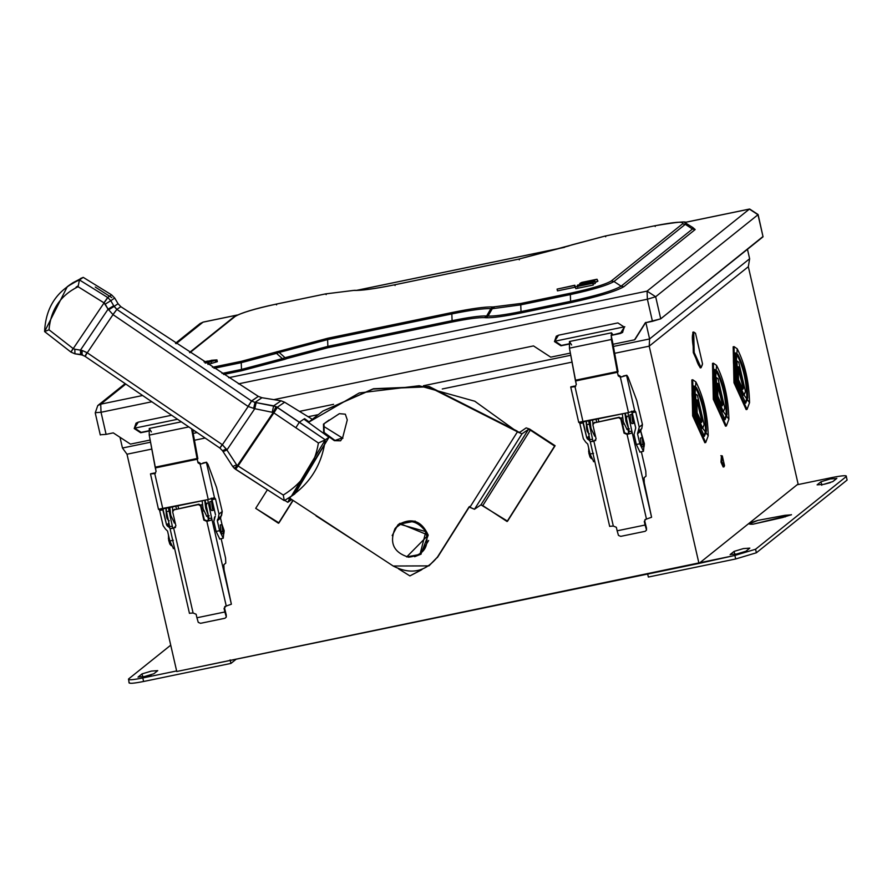 <?xml version="1.0" encoding="UTF-8"?>
<svg xmlns="http://www.w3.org/2000/svg" width="892" height="892" viewBox="0 0 892 892"><rect width="100%" height="100%" fill="white"/><g stroke="black" fill="none" stroke-linecap="round" stroke-linejoin="round"><path stroke-width="1.34" d="M633.108 416.441L631.77 414.401L632.584 421.593L633.699 423.276L633.922 420.009M631.859 414.356L630.02 414.769L630.834 421.949L631.949 423.644L633.699 423.276M627.923 412.695L631.848 431.081L631.558 433.178L627.076 434.393L624.054 433.166L620.81 419.039L618.658 417.634L593.481 423.031L619.148 417.244L621.3 418.649L624.534 432.776L627.555 434.003L629.228 431.628L625.303 413.241M646.488 530.138L645.195 531.309L620.743 536.36L618.468 535.412L617.141 530.807L645.094 525.031L644.28 521.497L645.618 519.367L651.584 517.271L644.269 482.806L644.057 477.733L645.998 476.183L645.797 471.121L641.359 451.776M644.883 519.713L645.618 519.367M645.15 519.545L644.76 521.106L646.477 528.075M645.094 525.031L646.421 529.636L646.399 527.585M594.696 422.306L592.868 424.815L596.101 438.953L593.894 441.261L613.317 526.057L616.339 527.284L617.141 530.807M593.894 441.261L590.37 441.696L595.722 440.514M588.631 420.823L592.801 440.458M613.317 526.057L609.749 526.313M592.89 440.693L592.544 439.21L589.924 439.745L586.011 421.37M212.887 503.4L211.549 501.36L212.363 508.54L213.489 510.235L213.712 506.968M211.638 501.315L209.798 501.717L210.624 508.897L211.739 510.592L213.489 510.235M207.713 499.643L211.627 518.029L211.348 520.125L206.855 521.341L203.833 520.114L200.6 505.987L198.448 504.582L173.26 509.99L198.927 504.192L201.079 505.597L204.324 519.735L207.345 520.95L209.007 518.575L205.093 500.189M226.278 617.086L224.974 618.256L200.522 623.318L198.258 622.371L196.931 617.766L224.873 611.979L224.059 608.444L225.408 606.315L231.374 604.218L224.048 569.754L223.847 564.692L225.776 563.131L225.576 558.069L221.149 538.723M224.672 606.66L225.408 606.315M225.888 605.936L224.55 608.054L226.256 615.023M224.873 611.979L226.2 616.584L226.178 614.532M174.475 509.254L172.658 511.774L175.891 525.901L173.672 528.209L193.096 613.005L196.117 614.231L196.931 617.766M173.672 528.209L170.16 528.655L175.512 527.473M168.41 507.771L172.58 527.417M193.096 613.005L189.539 613.261M172.669 527.64L172.334 526.168L169.714 526.704L165.789 508.317M202.127 500.802L203.086 508.696L206.721 516.234L203.086 508.696L202.127 500.802M208.204 515.063L205.706 508.15L204.736 500.256L205.706 508.15L208.204 515.063M207.368 515.71L208.672 517.104L208.092 517.226L208.828 520.426L207.368 515.71M175.166 522.757L174.408 522.913L175.166 522.757M172.68 510.86L172.435 506.946L172.68 510.86M169.815 507.481L170.773 515.375L174.408 522.913L170.773 515.375L169.815 507.481M175.824 506.243L176.415 508.853L175.824 506.243M178.534 508.418L177.932 505.809L178.534 508.418M207.725 516.078L208.739 520.493L207.725 516.078M206.353 505.541L206.721 503.311M293.044 500.568L278.962 522.913L293.044 500.568M267.321 489.886L255.703 508.34L278.471 523.258L292.844 500.434L278.471 523.258L278.962 522.913L255.703 508.34L267.321 489.886M428.874 565.885L438.139 556.418L428.874 565.885L393.205 566.019L289.867 498.305L287.848 502.263L291.662 499.643L287.726 502.296L284.749 500.345M340.777 440.648L334.344 440.67L334.834 440.325L324.175 432.497L323.673 432.843L334.344 440.67L340.532 440.815L342.639 437.805L347.278 419.909L345.338 414.189L339.384 413.665L323.473 424.113L323.673 432.843L323.963 423.778L328.457 420.5M394.922 528.789C389.235 543.083 393.796 552.561 408.603 557.199C423.823 555.326 429.576 546.807 425.841 531.643C416.296 519.211 405.994 518.263 394.922 528.789L399.549 524.139L425.841 531.643L420.02 554.278L408.603 557.199C393.796 552.561 389.235 543.083 394.922 528.789M400.073 523.805L415.159 521.095L399.549 524.139M111.812 297.638L95.266 287.057M82.543 354.67L74.961 353.823L70.981 352.128L44.6 331.59L67.368 286.522L83.235 277.367L72.821 282.786M84.952 356.287L82.031 355.016L82.153 350.467L87.26 352.797L113.005 314.631L108.099 309.167L80.458 350.143L82.153 350.467L80.447 350.143L108.099 309.167L113.005 314.631L87.26 352.797L222.387 444.74L248.177 406.507L113.005 314.631L248.177 406.507L222.387 444.74L226.914 449.992L254.778 408.703L248.177 406.507L254.778 408.692L226.914 449.992L236.614 464.843L232.745 466.494L235.611 469.315L238.075 465.947L235.432 469.203L237.908 465.836L234.373 468.367L237.462 465.501L236.614 464.843L237.462 465.501L273.231 412.494L254.778 408.703L273.231 412.494L237.462 465.501L238.075 465.947L273.877 412.885L238.075 465.947L283.288 495.06C302.957 482.929 314.664 465.579 318.411 443.012L273.877 412.885L318.411 443.012C314.664 465.579 302.957 482.929 283.288 495.06L238.075 465.947L235.611 469.315L284.247 500.613L234.362 468.367L232.745 466.494L236.614 464.843L226.289 449.022L222.231 444.629L86.959 352.596L82.153 350.467L82.031 355.016L84.952 356.287L86.959 352.596L84.952 356.276M219.9 448.074L85.175 356.432L219.8 448.007L222.22 444.629L219.9 448.074L222.387 444.74L219.9 448.074L222.465 450.694L219.9 448.074M85.186 356.443L87.193 352.753L85.186 356.443M80.425 278.549L83.235 277.367L85.543 278.795L83.235 277.367L79.444 279.943L107.676 297.482L111.567 294.839L85.543 278.795L111.567 294.839L107.676 297.482L103.963 302.823L105.189 304.161L110.798 300.715L107.798 297.571L104.074 302.901L107.676 297.482L110.798 300.715L114.711 298.051L111.567 294.839L114.711 298.051L110.798 300.715L113.708 305.722L108.099 309.167L113.708 305.722L110.798 300.715L105.189 304.15L108.088 309.178L104.074 302.901L73.233 348.616L74.794 349.207L73.233 348.616L104.074 302.901L78.072 286.711C60.4 295.486 50.71 309.847 49.015 329.795L73.233 348.616L49.015 329.795C50.71 309.847 60.4 295.486 78.072 286.711L103.974 302.823L107.676 297.482L79.444 279.943L78.072 286.711L79.444 279.943C57.311 289.8 45.704 307.015 44.6 331.59L49.015 329.795L44.6 331.59L70.869 352.039L73.133 348.538L70.981 352.128L73.233 348.616L70.981 352.128L74.961 353.823L74.794 349.207L74.961 353.823L80.614 354.76L80.458 350.143L74.783 349.207L80.458 350.143L80.614 354.76L81.406 354.893L81.35 350.3L81.406 354.893L82.031 355.016M291.16 496.409L294.795 493.945L328.981 437.292L325.268 439.812L276.029 406.596L255.034 402.403L251.622 401.054L116.852 309.39L113.697 305.711L114.109 306.413L118.056 303.726L114.711 298.051L118.056 303.726L114.109 306.413L116.852 309.39L120.844 306.681L118.056 303.726L120.844 306.681L116.852 309.39L251.522 400.987L258.312 396.371L120.833 306.681L258.312 396.371L251.622 401.054L255.034 402.403L261.947 397.72L258.312 396.371L261.947 397.72L255.034 402.403L273.666 405.838L281.058 400.809L280.177 400.675L281.058 400.809L273.666 405.838L277.2 407.287L284.66 402.225L281.058 400.809L284.66 402.225L277.2 407.287L299.355 422.195L304.585 418.649L299.355 422.195L325.268 439.812L328.981 437.292L303.893 419.117L328.981 437.292L292.966 495.149M280.166 400.664L261.947 397.72L280.166 400.664M304.139 419.296L304.585 418.649L309 421.827L304.585 418.649L304.139 419.296M309.268 417.434L284.648 402.225L309.268 417.434M342.885 438.295L323.662 426.365L342.885 438.295M312.155 419.218L309.29 417.434M325.268 439.812L291.327 496.298L284.28 500.59L283.288 495.06L284.28 500.59C307.985 486.976 321.644 466.728 325.257 439.868L318.411 443.012L325.268 439.812M299.355 422.195L295.876 427.703L299.355 422.195M277.379 407.399L273.877 412.885L277.379 407.399M277.2 407.287L273.699 412.762L277.2 407.287M276.029 406.596L273.231 412.494L276.029 406.596M273.666 405.838L272.294 411.959L273.666 405.838M255.034 402.403L253.629 408.48L255.034 402.403M254.778 408.703L256.171 402.615M251.622 401.054L248.177 406.507L251.622 401.054M251.522 400.987L248.009 406.418L251.522 400.987M116.897 309.413L113.005 314.631L116.897 309.413M116.852 309.39L112.961 314.597L116.852 309.39M114.109 306.413L108.512 309.87L114.109 306.413M222.465 450.694L226.289 449.01L222.465 450.694L223.1 451.664L226.914 449.992L223.1 451.664L222.465 450.694M223.089 451.653L232.745 466.494L223.089 451.653M316.069 515.899L372.767 552.616L316.069 515.899M76.043 287.213L78.262 285.752M448.62 539.783L437.336 557.634L448.62 539.783M421.236 570.021L409.907 575.909L422.161 569.386M428.216 535.122L399.761 523.459L397.81 524.998L392.179 535.59L397.81 524.998C411.379 517.159 421.515 520.538 428.216 535.122L406.685 556.92L420.89 554.244L428.216 535.122M420.979 554.177L414.646 556.708L421.135 554.077M395.279 528.276L400.006 523.281L395.279 528.276M398.557 568.862L409.907 575.909M428.639 540.496L420.533 553.921M322.971 411.011L373.335 388.767L428.907 386.437L517.126 431.059L429.063 386.459L373.57 388.711L322.714 411.179L373.068 389.057L428.561 386.793L516.635 431.393L519.735 432.319L526.191 427.881L529.625 429.074L526.191 427.881L519.735 432.319L516.635 431.393L474.8 401.233L419.207 385.734L359.253 392.959L308.398 422.362L322.714 411.179M287.848 502.263L289.867 498.305L393.205 566.019C410.777 575.084 425.584 571.995 437.649 556.753L469.092 506.846L438.139 556.418L469.593 506.511L438.139 556.418L429.119 565.718M290.368 497.959L289.264 499.999L290.714 499.007L289.264 499.999L290.368 497.959M329.148 420.02L323.963 423.778L324.175 432.497L334.834 440.325M289.387 499.052L288.239 498.305L289.387 499.052M469.092 506.846L469.85 507.347L517.393 431.895L516.635 431.393L517.393 431.895L469.85 507.347L474.477 509.265L522.01 433.813L517.393 431.895L522.01 433.813L474.477 509.265L480.933 504.827L528.477 429.375L522.01 433.813L528.477 429.375L480.933 504.827L482.784 505.597L530.327 430.145L528.477 429.375L530.327 430.145L482.784 505.597L507.069 521.519L554.612 446.056L530.327 430.145L554.612 446.056L507.57 521.173L555.114 445.721L529.625 429.074L555.114 445.721L507.57 521.173L480.933 504.827L474.477 509.265L469.092 506.846M339.384 413.665L345.338 414.189L347.278 419.909L342.639 437.805L334.344 440.67L323.673 432.843L323.473 424.113L339.384 413.665M622.337 413.855L623.307 421.738L626.942 429.275L623.307 421.738L622.337 413.855M628.425 428.115L625.928 421.202L624.957 413.308L625.928 421.202L628.425 428.115M627.589 428.762L628.893 430.156L628.314 430.267L629.05 433.467L627.589 428.762M626.574 418.582L626.931 416.363M627.946 429.119L628.949 433.545L627.946 429.119M595.388 435.809L594.629 435.965L595.388 435.809M592.89 423.912L592.645 419.998L592.89 423.912M590.025 420.533L590.995 428.428L594.629 435.965L590.995 428.428L590.025 420.533M596.637 421.905L596.034 419.296L596.637 421.905M598.744 421.459L598.153 418.85L598.744 421.459M836.696 478.502L832.816 481.602L823.506 484.401L817.105 484.858L820.974 481.758L821.788 485.281L820.974 481.758L830.285 478.959L836.696 478.502L830.285 478.959L820.974 481.758L817.105 484.858L823.506 484.401L832.816 481.602L836.83 478.302M824.398 484.211L830.207 482.683L824.398 484.211M730.247 554.478L734.116 551.379L743.426 548.58L749.837 548.123L745.957 551.223L736.647 554.021L730.247 554.478L736.647 554.021L745.957 551.223L749.837 548.123L743.426 548.58L734.116 551.379L734.93 554.902L734.116 551.379L730.113 554.679M737.539 553.832L743.348 552.304L737.539 553.832M791.371 514.829L752.993 524.195C746.849 524.518 748.477 523.247 757.899 520.37L784.927 515.32L785.283 516.903L784.927 515.32L791.371 514.829L782.072 515.91L782.451 517.561L782.072 515.91L757.899 520.37L749.135 523.972L752.993 524.195L782.507 517.55L791.46 514.662M846.296 476.518L755.569 549.238L756.383 552.772L847.11 480.041L846.296 476.518C847.132 475.18 842.394 475.525 832.058 477.543C842.394 475.525 847.132 475.18 846.296 476.518L755.569 549.238L734.874 555.437L735.688 558.972L648.361 577.046L647.547 573.511L648.361 577.046L735.688 558.972L756.383 552.772L735.688 558.972L734.874 555.437L755.569 549.238L756.383 552.772L847.11 480.041L846.943 479.316M797.136 484.769L832.058 477.543L797.136 484.769L798.106 483.988L748.332 266.697L749.637 258.758L747.463 249.303L749.637 258.758L649.599 338.949L749.637 258.758L748.332 266.697L798.106 483.988L699.941 562.674L797.136 484.769M723.546 466.483L720.992 462.156L721.427 456.068L720.992 462.156L721.873 461.978L724.516 465.602L722.297 455.89L721.873 461.978L722.297 455.89L724.516 465.602L724.07 466.817L721.873 461.978L720.992 462.156L723.189 466.995L724.07 466.817M720.847 455.678L722.297 455.89M693.72 332.025L692.839 332.203L693.307 352.63L694.177 352.452C698.168 366.846 700.945 370.648 702.528 363.869L695.515 333.273C691.802 330.731 691.356 337.12 694.177 352.452L693.72 332.025L695.515 333.273L702.528 363.869L701.101 367.705L694.177 352.452L693.307 352.63L700.22 367.883L701.101 367.705M742.4 389.224L742.913 387.083L737.807 366.98L742.913 387.083L742.4 389.224M738.487 379.657L742.88 389.336L743.794 386.905L739.345 367.482L738.197 366.69L738.487 379.657C736.703 369.924 736.982 365.865 739.345 367.482L743.794 386.905C742.791 391.209 741.018 388.8 738.487 379.657M737.015 360.981L736.145 361.16L736.58 380.661L737.461 380.483C741.263 394.231 743.928 397.865 745.433 391.387L738.732 362.163C735.186 359.744 734.763 365.843 737.461 380.483L737.015 360.981L738.732 362.163L745.433 391.387L744.062 395.045L737.461 380.483L736.58 380.661L743.192 395.234L744.062 395.045M745.288 403.162L746.883 397.943C746.492 381.23 743.203 366.846 737.004 354.793L734.919 353.042L737.004 354.793C743.203 366.846 746.492 381.23 746.883 397.943L745.288 403.162M743.605 395L736.58 380.661L736.602 361.204M735.989 381.665L745.745 403.162L747.752 397.765C747.373 381.051 744.073 366.668 737.874 354.615L735.331 352.864L735.989 381.665C732.009 360.045 732.644 351.035 737.874 354.615C744.073 366.668 747.373 381.051 747.752 397.765C745.534 407.321 741.609 401.957 735.989 381.665M734.049 346.62L733.168 346.798L733.982 382.746L734.863 382.568L749.548 402.66C749.068 381.809 744.954 363.858 737.216 348.805L734.863 382.568L734.049 346.62L737.216 348.805C744.954 363.858 749.068 381.809 749.548 402.66L747.039 409.406L734.863 382.568L733.982 382.746L746.158 409.595L747.039 409.406M721.739 405.793L722.252 403.652L717.135 383.549L722.252 403.652L721.739 405.793M717.826 396.226L722.219 405.905L723.122 403.474L718.673 384.039L717.536 383.248L717.826 396.226C716.031 386.492 716.321 382.423 718.673 384.039L723.122 403.474C722.13 407.778 720.357 405.358 717.826 396.226M716.354 377.539L715.473 377.717L715.919 397.23L716.789 397.052C720.602 410.788 723.256 414.423 724.761 407.956L718.071 378.732C714.525 376.301 714.102 382.412 716.789 397.052L716.354 377.539L718.071 378.732L724.761 407.956L723.401 411.613L716.789 397.052L715.919 397.23L722.531 411.792L723.401 411.613M724.627 419.731L726.222 414.501C725.832 397.799 722.531 383.415 716.343 371.362L714.258 369.611L716.343 371.362C722.531 383.415 725.832 397.799 726.222 414.501L724.627 419.731M722.933 411.569L715.919 397.23L715.942 377.773M715.328 398.222L725.084 419.731L727.091 414.323C726.701 397.62 723.412 383.237 717.213 371.183L714.67 369.422L715.328 398.222C711.348 376.614 711.983 367.593 717.213 371.183C723.412 383.237 726.701 397.62 727.091 414.323C724.873 423.89 720.948 418.515 715.328 398.222M713.377 363.178L712.507 363.367L713.321 399.315L714.191 399.137L728.887 419.229C728.396 398.367 724.282 380.416 716.555 365.374L714.191 399.137L713.377 363.178L716.555 365.374C724.282 380.416 728.396 398.367 728.887 419.229L726.367 425.975L714.191 399.137L713.321 399.315L725.497 426.153L726.367 425.975M701.079 422.351L701.591 420.21L697.143 400.787L701.591 420.21L701.079 422.351M696.474 400.107L697.143 400.787M697.165 412.784L701.558 422.473L702.461 420.032L698.012 400.608L696.864 399.817L697.165 412.784C695.37 403.05 695.66 398.992 698.012 400.608L702.461 420.032C701.458 424.336 699.696 421.927 697.165 412.784M695.682 394.108L694.812 394.286L695.258 413.799L696.128 413.609C699.941 427.357 702.595 430.992 704.1 424.514L697.41 395.29C693.864 392.87 693.441 398.969 696.128 413.609L695.682 394.108L697.41 395.29L704.1 424.514L702.74 428.182L696.128 413.609L695.258 413.799L701.859 428.361L702.74 428.182M703.955 436.288L705.55 431.07C705.171 414.356 701.87 399.984 695.671 387.931L693.586 386.169L695.671 387.931C701.87 399.984 705.171 414.356 705.55 431.07L703.955 436.288M702.272 428.127L695.258 413.799L695.281 394.331M694.656 414.791L704.412 436.288L706.431 430.892C706.04 414.178 702.74 399.794 696.552 387.741L694.009 385.991L694.656 414.791C690.687 393.182 691.311 384.162 696.552 387.741C702.74 399.794 706.04 414.178 706.431 430.892C704.201 440.447 700.276 435.084 694.656 414.791M692.716 379.747L691.846 379.925L692.66 415.873L693.53 415.694L708.215 435.787C707.735 414.936 703.621 396.985 695.883 381.943L693.53 415.694L692.716 379.747L695.883 381.943C703.621 396.985 707.735 414.936 708.215 435.787L705.706 442.532L693.53 415.694L692.66 415.873L704.836 442.722L705.706 442.532M645.875 322.67L649.599 338.949L649.209 346.163L748.332 266.697L649.209 346.163L649.599 338.949L613.395 346.442L649.599 338.949L645.875 322.67M122.46 448.018L126.999 454.218L151.807 449.077L126.999 454.218L122.46 448.018L150.536 442.209L122.46 448.018L119.996 437.281L122.46 448.018M194.445 440.258L204.982 438.072L194.445 440.258M308.141 416.731L317.742 414.747L308.141 416.731M442.276 388.979L572.017 362.13L442.276 388.979M614.666 353.31L649.209 346.163L698.971 563.443L734.874 555.437L176.761 671.498L126.999 454.218L176.761 671.498L698.971 563.443L649.209 346.163L614.666 353.31M570.757 355.261L423.432 385.745L570.757 355.261M333.586 404.332L299.534 411.379L333.586 404.332M196.864 432.631L193.185 433.389L196.864 432.631M194.311 430.903L192.784 431.226L194.311 430.903M150.135 440.046L130.466 444.116L113.262 432.876L130.466 444.116L150.135 440.046M221.952 524.63L220.201 524.987L221.952 524.63L222.766 531.81L224.171 530.695L222.041 524.585L220.291 524.942L221.026 532.178L222.141 533.862L223.881 533.505L222.766 531.81L221.952 524.63L224.171 530.695L223.881 533.505M154.762 473.596L156.1 471.467L154.762 473.596L162.857 508.931L208.26 499.531L200.176 464.197L206.386 462.335L214.47 497.669L208.26 499.531L214.47 497.669L206.386 462.335L200.176 464.197L208.26 499.531L158.586 509.232L162.857 508.931L154.762 473.596L150.492 473.897L155.498 473.251M158.497 509.365L150.492 473.897M166.603 524.931L167.395 526.068L169.235 524.607L167.395 526.068L168.644 526.882L169.58 526.135L168.644 526.882L166.603 524.931L163.125 509.756L159.635 510.48L163.113 525.644L165.499 529.079L163.113 525.644L159.635 510.48L163.125 509.756L162.4 508.25L166.603 524.931L168.889 523.091L166.603 524.931M168.365 538.255L170.807 544.923M170.918 544.856L168.945 537.129L170.918 544.856M173.316 540.273L169.826 540.998L173.461 548.535L169.826 540.998L167.54 531.041L165.499 529.079L167.54 531.041L169.826 540.998L173.316 540.273M170.339 528.61L168.644 526.882L170.339 528.61M158.91 508.975L159.635 510.48L158.91 508.975M214.504 517.393L215.284 516.167L213.824 521.463L214.504 517.393M219.744 538.958L216.109 531.42L213.824 521.463L216.109 531.42L219.744 538.958M223.234 538.233L219.599 530.695L223.234 538.233L223.714 533.539L223.234 538.233L219.566 539.047M219.599 530.695L216.109 531.42L219.599 530.695L217.325 520.738L219.599 530.695M220.547 518.152L217.325 520.738L220.547 518.152L220.77 516.791L217.548 519.378L217.325 520.738L217.548 519.378L221.55 515.565L217.548 519.378L221.55 515.565L222.231 511.495L218.997 514.082L218.317 518.152L218.997 514.082L215.518 498.918L212.028 499.643L215.507 514.807L211.304 498.137L212.028 499.643L215.518 498.918L218.997 514.082L222.231 511.495L220.547 518.152L222.019 524.585L220.547 518.152M222.42 531.052L221.026 532.178L220.201 524.987M206.476 462.257L207.903 464.163L216.555 487.467L222.231 511.495L216.555 487.467L207.903 464.163L206.476 462.257L202.885 463.06L206.587 462.212L202.986 462.981M214.47 497.669L215.518 498.918L214.47 497.669M180.942 421.905L149.254 428.472L149.232 435.118L188.491 426.989L149.232 435.118L155.141 467.185L197.054 458.51L191.635 429.108L197.054 458.51L155.141 467.185L155.297 467.932L197.21 459.257L197.054 458.51L197.21 459.257L155.297 467.932L156.1 471.467L149.232 435.118L149.254 428.472L151.406 431.918M200.176 464.197L198.024 462.792L197.21 459.257L198.024 462.792L200.176 464.197M200.823 463.684L198.671 462.279L198.024 462.792L198.671 462.279L200.823 463.684M197.857 458.744L192.505 429.699L197.857 458.744M171.219 415.337L138.238 422.161L136.041 423.187L134.213 428.539L140.668 432.754L141.148 432.364L134.703 428.149L177.174 419.363L134.703 428.149L136.286 423.009L134.703 428.149L141.148 432.364L140.668 432.754L148.986 431.037L140.668 432.754L134.213 428.539L138.238 422.161L171.219 415.337M149.466 430.646L141.148 432.364L149.466 430.646M207.836 363.055L207.423 361.293L204.279 362.052L207.423 361.293L207.836 363.055M211.326 362.342L210.925 360.569L207.423 361.293L210.925 360.569L211.326 362.342M215.195 360.268L210.925 360.569L215.195 360.268L205.495 362.843L215.284 360.123M207.747 361.037L204.056 361.907L207.747 361.037M215.574 361.416L217.347 361.673L207.903 364.393L209.062 364.148L208.661 362.386L205.171 363.111L216.934 359.9L211.248 360.312L216.934 359.9L208.661 362.386L209.062 364.148L217.347 361.673L216.934 359.9M587.349 282.485L595.332 279.687L583.234 282.184L581.539 283.076L587.349 282.485L583.234 282.184L595.332 279.687L587.349 282.485M597.016 279.241L587.114 283.11L597.016 279.241L581.885 282.374C578.261 283.912 579.967 284.035 587.025 282.753L579.767 283.489L581.885 282.374L597.016 279.241L597.919 281.192L595.343 282.463L597.417 281.013M595.109 281.459L577.648 285.072L591.875 282.318L575.385 286.889L592.857 283.266L578.618 286.02L595.109 281.459L595.198 283.489L595.109 281.459L595.198 283.489L594.786 281.716L578.618 286.02L593.18 283.009L593.258 285.039L592.857 283.266L575.385 286.889L575.797 288.651L593.258 285.039L575.797 288.651L575.385 286.889L591.875 282.318L577.325 285.329L577.726 287.101L577.648 285.072L595.109 281.459M593.392 283.968L595.198 283.489L593.392 283.968M557.076 289.108L574.861 285.228L557.076 289.108L574.861 285.228L575.262 287.001L574.861 285.228L574.939 287.257L574.537 285.485L557.076 289.108L557.478 290.87L557.076 289.108M557.478 290.87L574.939 287.257L557.478 290.87M235.198 316.392L189.885 352.708L235.198 316.392C241.208 312.869 254.778 308.799 275.907 304.194C254.778 308.799 241.208 312.869 235.198 316.392M232.957 317.931L233.726 317.084C240.706 312.936 254.789 308.632 275.974 304.161L325.558 293.892L354.503 290.324C361.305 290.647 374.629 288.807 394.476 284.816L518.72 259.115L605.01 236.09L654.583 225.832C674.898 221.874 684.231 221.194 682.592 223.814L611.265 280.991C605.244 284.515 591.675 288.584 570.557 293.189L520.973 303.447L493.02 306.959C485.549 306.647 471.89 308.498 452.043 312.523L327.81 338.235L241.453 361.293L212.419 367.292L241.453 361.293L327.81 338.235L452.043 312.523C471.89 308.498 485.549 306.647 493.02 306.959L520.973 303.447L570.557 293.189C591.675 288.584 605.244 284.515 611.265 280.991L682.592 223.814C684.231 221.194 674.898 221.874 654.583 225.832L605.01 236.09L518.642 259.148L394.409 284.849C374.562 288.885 360.903 290.736 353.433 290.424L325.48 293.936L275.907 304.194L276.598 304.863L275.907 304.194L325.48 293.936L353.433 290.424C360.903 290.736 374.562 288.885 394.409 284.849L395.1 285.518L394.409 284.849L518.642 259.148L519.334 259.817L518.642 259.148L568.65 245.991M326.171 294.605L325.48 293.936M395.1 285.518L394.409 284.849M519.334 259.817L518.642 259.148M569.018 245.824L571.304 245.066M605.01 236.09L605.701 236.759M654.583 225.832L655.274 226.501M682.592 223.814L685.301 224.338L685.636 223.045L685.301 224.338L682.592 223.814M611.265 280.991L613.975 281.515L685.301 224.338L692.46 229.021L692.839 227.516L692.46 229.021L685.301 224.338L613.975 281.515L611.265 280.991M570.557 293.189L570.334 294.594C592.979 289.644 607.519 285.295 613.975 281.515L621.133 286.187L692.46 229.021L695.169 229.545L692.671 227.415L695.169 229.545L692.46 229.021L621.133 286.187L613.975 281.515C607.519 285.295 592.979 289.644 570.334 294.594L570.557 293.189M520.973 303.447L520.75 304.852L570.334 294.594L570.601 301.329C596.826 295.609 613.663 290.558 621.133 286.187L623.831 286.711L695.169 229.545L623.831 286.711L621.133 286.187C613.663 290.558 596.826 295.609 570.601 301.329L570.334 294.594L520.75 304.852L520.973 303.447M494.391 307.06L492.261 308.721L520.75 304.852L521.028 311.587L570.601 301.329L570.389 302.734C598.119 296.679 615.937 291.338 623.831 286.711C615.937 291.338 598.119 296.679 570.389 302.734L570.601 301.329L521.028 311.587L520.75 304.852L492.261 308.721L494.391 307.06M493.02 306.959L490.89 308.621L492.261 308.721L488.035 316.069C494.057 316.325 505.05 314.831 521.028 311.587L520.805 312.992L570.389 302.734L520.805 312.992L521.028 311.587C505.05 314.831 494.057 316.325 488.035 316.069L492.261 308.721L490.89 308.621L493.02 306.959M452.043 312.523L451.831 313.928C470.742 310.093 483.765 308.32 490.89 308.621L486.664 315.969L488.035 316.069L485.906 317.73C492.272 317.998 503.913 316.426 520.805 312.992C503.913 316.426 492.272 317.998 485.906 317.73L488.035 316.069L486.664 315.969L490.89 308.621C483.765 308.32 470.742 310.093 451.831 313.928L452.043 312.523M327.81 338.235L327.598 339.64L451.831 313.928L452.099 320.674C468.835 317.273 480.364 315.712 486.664 315.969L484.534 317.63L485.906 317.73L484.534 317.63L486.664 315.969C480.364 315.712 468.835 317.273 452.099 320.674L451.831 313.928L327.598 339.64L327.81 338.235M277.044 351.649L279.196 352.429L327.598 339.64L327.866 346.375L452.099 320.674L451.876 322.068C467.698 318.857 478.58 317.385 484.534 317.63C478.58 317.385 467.698 318.857 451.876 322.068L452.099 320.674L327.866 346.375L327.598 339.64L279.196 352.429L277.044 351.649M274.379 352.585L276.531 353.366L279.196 352.429L285.039 357.692L327.866 346.375L327.643 347.78L451.876 322.068L327.643 347.78L327.866 346.375L285.039 357.692L279.196 352.429L276.531 353.366L274.379 352.585M241.453 361.293L241.23 362.687L276.531 353.366L282.374 358.629L285.039 357.692L287.179 358.473L327.643 347.78L287.179 358.473L285.039 357.692L282.374 358.629L276.531 353.366L241.23 362.687L241.453 361.293M214.013 368.318L241.23 362.687L241.498 369.433L282.374 358.629L284.515 359.409L287.179 358.473L284.515 359.409L282.374 358.629L241.498 369.433L241.23 362.687L214.013 368.318M276.598 304.863L275.907 304.194M222.03 373.458L241.498 369.433L241.286 370.827L284.515 359.409L241.286 370.827L241.498 369.433L222.03 373.458M223.636 374.484L241.286 370.827L223.636 374.484M762.983 236.514L660.727 318.823L645.284 322.793L634.547 339.819L645.284 322.793L652.442 321.31L647.391 299.221L652.442 321.31L660.727 318.823L655.665 296.746L660.727 318.823L763.05 236.804L757.988 214.727L655.665 296.746L647.391 299.221L238.387 383.861L647.391 299.221L655.665 296.746L647.057 291.127L647.391 299.221L647.057 291.127L655.665 296.746L757.988 214.727L749.392 209.107L647.057 291.127L749.392 209.107L684.51 222.532L749.525 209.04L758.111 214.548L763.05 236.804L758.111 214.548L749.704 209.051M564.368 247.385L356.633 290.368L564.368 247.385M237.25 315.077L203.041 322.157L176.148 343.71L203.041 322.157L200.098 323.54L203.175 322.09L237.25 315.077M125.571 384.251L100.707 404.176L142.162 395.602L100.707 404.176L101.041 412.271L151.361 401.868L101.041 412.271L100.707 404.176L97.774 405.559L100.707 404.176L125.571 384.251M228.675 377.695L647.057 291.127L228.675 377.695M95.344 412.684L101.041 412.271L106.092 434.359L113.262 432.876L106.092 434.359L101.041 412.271L95.344 412.684M203.331 322.09L200.098 323.54L175.479 343.264M634.547 339.819L613.005 344.279L634.547 339.819M570.356 353.098L550.721 357.157L533.505 345.918L550.721 357.157L570.356 353.098M635.037 339.428L645.775 322.402L635.037 339.428M556.53 336.05L554.947 341.19L624.813 326.74L554.947 341.19L556.53 336.05M643.455 451.285L643.924 446.591L643.455 451.285L639.82 443.748L637.535 433.791L639.218 427.134L642.441 424.547L636.777 400.519L628.113 377.216L636.777 400.519L642.441 424.547L641.772 428.617L642.441 424.547L639.218 427.134L638.538 431.204L641.772 428.617L637.758 432.43L640.991 429.844L640.768 431.193L640.991 429.844L637.758 432.43L637.535 433.791L640.768 431.193L642.24 437.637L640.423 438.039L642.162 437.682L642.987 444.863L644.381 443.737L640.768 431.193L637.535 433.791L639.82 443.748L636.319 444.472L634.045 434.504L635.717 427.859L634.045 434.504L636.319 444.472L639.965 452.01L636.319 444.472L639.82 443.748L643.455 451.285L639.787 452.099M642.162 437.682L640.423 438.039L641.236 445.219L642.351 446.914L644.102 446.558L642.987 444.863L642.162 437.682L644.381 443.737L644.102 446.558M578.718 422.418L570.713 386.95L574.983 386.649L583.067 421.972L628.481 412.583L620.386 377.249L626.597 375.387L634.691 410.721L628.481 412.583L634.691 410.721L626.597 375.387L620.386 377.249L628.481 412.583L578.797 422.284L583.067 421.972L574.983 386.649L570.757 387.173L574.169 386.269M586.813 437.972L587.616 439.12L589.445 437.649L587.616 439.12L588.865 439.934L589.802 439.176L588.865 439.934L586.813 437.972L583.346 422.808L579.856 423.533L583.323 438.697L585.721 442.131L583.323 438.697L579.856 423.533L583.346 422.808L582.621 421.303L586.813 437.972L589.099 436.143L586.813 437.972M588.586 451.307L591.017 457.975M591.128 457.897L589.155 450.181L591.128 457.897M593.537 453.326L590.047 454.05L593.682 461.588L590.047 454.05L587.761 444.082L585.721 442.131L587.761 444.082L590.047 454.05L593.537 453.326M590.549 441.663L588.865 439.934L590.549 441.663M579.12 422.027L579.856 423.533L579.12 422.027M642.641 444.105L641.236 445.219L640.423 438.039M632.25 412.695L635.717 427.859L631.525 411.179L632.25 412.695L635.74 411.97L632.25 412.695M639.218 427.134L635.74 411.97L639.218 427.134M626.597 375.387L623.107 376.112L626.597 375.387M626.697 375.309L628.113 377.216L626.797 375.253L623.207 376.034M634.691 410.721L635.74 411.97L634.691 410.721M574.203 386.225L570.802 386.872M574.983 386.649L576.321 384.519L574.983 386.649L575.719 386.303M611.488 332.816L569.564 341.491L569.442 348.17L611.366 339.495L611.488 332.816L612.96 334.745L611.388 332.85L611.366 339.495L569.442 348.17L575.362 380.237L617.275 371.563L611.366 339.495L617.275 371.563L575.362 380.237L575.507 380.984L617.431 372.31L617.275 371.563L617.431 372.31L575.507 380.984L576.321 384.519L569.442 348.17L569.475 341.524L571.616 344.959M620.386 377.249L618.234 375.844L617.431 372.31L618.234 375.844L620.386 377.249M621.033 376.725L618.881 375.32L618.234 375.844L618.881 375.32L621.033 376.725M618.078 371.797L612.403 341.023L618.078 371.797M569.687 343.699L560.923 345.795L569.196 344.089L560.923 345.795L561.403 345.405L554.947 341.19L561.403 345.405L569.687 343.699M558.492 335.202L556.285 336.239L554.467 341.58L560.923 345.795L554.467 341.58L558.492 335.202L617.877 322.915L558.492 335.202M622.739 332.27L620.297 333.508L622.504 332.471L624.322 327.13L617.877 322.915L624.322 327.13L620.297 333.508L611.12 335.414L622.739 332.27M612.403 341.023L611.12 335.414L612.403 341.023M273.822 399.649L533.505 345.918L273.822 399.649M100.406 434.772L106.092 434.359L100.406 434.772M138.171 676.995L142.04 673.884L142.854 677.418L142.04 673.884L151.35 671.096L157.761 670.628L153.892 673.739L144.571 676.526L138.171 676.995L144.571 676.526L153.892 673.739L157.761 670.628L151.35 671.096L142.04 673.884L138.037 677.195M145.463 676.337L151.272 674.82L145.463 676.337M128.559 678.979L170.729 645.172L128.559 678.979C127.723 680.306 132.473 679.972 142.798 677.953C132.473 679.972 127.723 680.306 128.559 678.979L129.084 682.96M129.373 682.514C128.537 683.841 133.276 683.495 143.612 681.488L142.798 677.953L143.612 681.488L230.939 663.414L230.125 659.879L230.939 663.414L236.19 659.199L230.939 663.414L143.612 681.488C133.276 683.495 128.537 683.841 129.373 682.514M176.638 670.951L142.798 677.953L176.638 670.951M705.26 442.555L692.66 415.873L692.292 379.914M725.921 425.986L713.321 399.315L712.953 363.345M746.582 409.428L733.982 382.746L733.625 346.776M700.633 367.66L693.307 352.63L693.307 332.248M651.584 517.271L631.848 431.081L629.228 431.617M625.783 416.597L628.403 416.062M646.499 519.189L627.076 434.393M627.555 434.003L631.569 433.178M586.49 424.737L589.11 424.191M586.613 425.283L588.185 432.141M588.408 433.111L587.159 431.26L586.222 423.388M168.187 520.069L166.938 518.219L166.012 510.335M166.403 512.231L167.964 519.088M231.374 604.218L211.627 518.04L209.007 518.564M205.573 503.556L208.193 503.01M226.278 606.136L206.855 521.341M207.345 520.95L211.348 520.125M166.269 511.685L168.889 511.138M622.571 417.679L621.01 418.002M623.865 423.923L622.571 424.191M646.488 530.038L646.477 528.008M590.203 441.406L609.682 526.425M586.557 422.473C586.055 428.829 587.014 432.62 589.445 433.835M166.347 509.421C165.834 515.777 166.793 519.568 169.224 520.783M202.361 504.627L200.8 504.95M203.644 510.871L202.35 511.138M226.278 616.985L226.256 614.956M169.993 528.354L189.461 613.373M206.543 516.312L209.163 515.777M175.178 522.812L174.241 523.002M421.057 553.575L420.02 554.278M72.453 283.043L68.651 285.618M626.764 429.364L629.384 428.829M595.399 435.853L594.451 436.054M171.208 545.659L169.815 544.031L168.655 540.184L168.443 534.955M174.576 548.357L173.282 548.625M154.193 473.05L150.692 473.775M580.168 285.25L579.767 283.489M571.683 244.887L605.077 236.057L654.661 225.799C678.043 221.852 688.368 220.937 685.636 223.045L693.006 227.638M189.55 352.485L233.726 317.084M124.913 383.805L97.774 405.559L95.232 412.873L100.283 434.95M203.175 322.09L237.406 314.999M356.432 290.379L564.703 247.274M684.432 222.509L749.525 209.04M591.429 458.711L590.036 457.072L588.876 453.225L588.653 448.007M594.786 461.409L593.503 461.677M574.403 386.102L570.913 386.816"/></g></svg>
